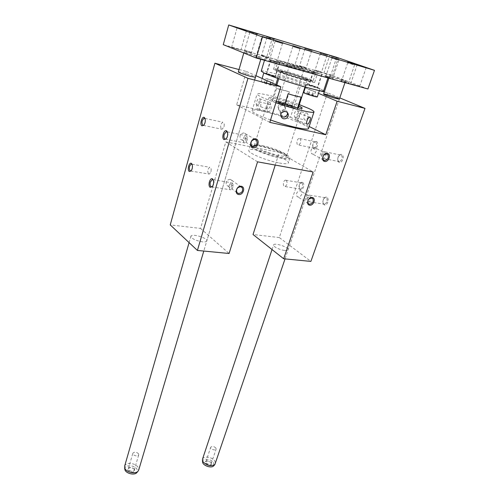 <?xml version="1.0" encoding="UTF-8"?>
<svg xmlns="http://www.w3.org/2000/svg" width="499" height="499" viewBox="0 0 499 499"><rect width="100%" height="100%" fill="white"/><g stroke="black" fill="none" stroke-linecap="round" stroke-linejoin="round"><path stroke-width="0.37" stroke-dasharray="2.5 1.87" d="M324.319 91.959L327.562 92.808L339.782 97.891M239.021 69.548L246.394 71.488L236.651 104.827L290.512 117.246L300.591 85.722L319.36 90.656M300.591 85.722L304.82 87.518M305.251 87.705L318.481 93.319M286.233 180.339C287.73 182.84 287.324 184.911 285.016 186.539C282.528 186.988 283.02 180.307 285.49 180.17L286.233 180.339M301.876 183.008L301.122 182.834L299.724 183.825L299.188 184.923L299.381 188.41L300.66 189.115C302.993 187.518 303.398 185.478 301.876 183.008M302.606 182.472C305.775 184.324 301.858 192.733 299.587 189.009C298.739 187.268 298.876 185.422 299.999 183.464C300.835 182.335 301.708 182.004 302.606 182.472M305.057 120.003C302.818 119.142 304.047 113.073 306.623 113.098L307.278 113.217C308.819 115.868 308.295 118.169 305.706 120.122L305.057 120.003M270.545 119.966C258.632 115.587 252.469 112.512 252.064 110.734C251.583 107.073 289.607 117.465 303.535 124.669C306.891 126.347 308.563 127.582 308.557 128.368M275.885 102.769C263.84 98.459 257.565 95.558 257.072 94.055C256.667 91.685 281.848 98.078 299.313 104.634M257.596 109.038L258.245 109.15C261.183 109.094 261.807 101.303 259.162 101.802C257.21 101.952 255.694 108.233 257.596 109.038M280.419 110.853C278.791 110.235 278.005 109.038 278.062 107.26C278.311 102.819 285.353 103.224 284.904 107.684C284.386 110.185 282.889 111.24 280.419 110.853M257.041 105.383L256.623 105.189C255.282 103.985 258.027 97.055 259.555 98.702C261.258 99.912 258.906 105.757 257.041 105.383M316.403 141.385C319.84 143.126 315.368 152.158 313.129 148.041C312.368 146.276 312.574 144.423 313.752 142.483L316.403 141.385M326.857 197.323C325.772 196.781 324.762 197.192 323.82 198.558C322.784 200.486 322.685 202.301 323.514 204.01C325.966 208.183 330.375 199.407 326.857 197.323M341.84 154.553C340.742 154.097 339.707 154.553 338.734 155.931C337.655 157.821 337.474 159.624 338.197 161.345C340.58 165.992 345.688 156.543 341.84 154.553M327.562 92.808L279.303 237.561L310.883 261.407M284.86 250.473C286.831 250.66 287.929 250.423 288.148 249.768C289.102 247.211 273.845 242.258 273.546 245.028C272.891 246.575 280.126 250.074 284.86 250.473M279.303 237.561L253.037 234.511M245.826 138.304C245.09 139.308 245.14 140.138 245.976 140.787L247.13 139.159L245.826 138.304M244.167 142.826C242.601 140.013 243.075 137.605 245.589 135.597C246.699 135.591 247.267 136.57 247.304 138.535L247.223 139.408C246.812 141.448 246.032 142.633 244.897 142.97L244.167 142.826M226.228 138.853L226.714 138.379C228.018 136.314 228.274 134.293 227.488 132.322M238.335 71.925C238.435 71.064 255.819 76.459 255.438 77.226L206.804 240.911C207.815 237.917 191.223 233.133 190.911 236.333C191.859 238.803 195.714 240.643 202.469 241.859C205.07 242.096 206.517 241.778 206.804 240.911M286.719 155.008C288.971 156.312 290.056 157.328 289.988 158.052C289.638 159.156 286.626 159.193 280.949 158.158C268.294 155.888 249.088 148.028 250.261 145.702C250.08 142.265 277.219 149.257 286.719 155.008M279.39 163.017C285.06 164.021 288.079 163.953 288.441 162.805C289.919 158.532 248.833 145.758 248.801 150.492C247.604 152.912 266.747 160.821 279.39 163.017M230.126 179.303C226.714 179.858 225.517 181.761 226.521 185.004C228.667 188.217 234.112 183.214 231.698 180.258L230.126 179.303M231.698 185.191C230.993 186.127 231.043 186.938 231.835 187.636L232.877 186.67L232.914 185.884L231.698 185.191M244.023 132.915C240.418 133.483 239.239 135.516 240.474 139.015C242.894 142.227 248.134 136.701 245.452 133.769L244.023 132.915M290.512 117.246L309.168 126.503M236.651 104.827L269.803 122.355M246.394 71.488L255.893 75.705M275.236 165.057L279.29 152.363L225.816 141.916L200.548 228.423L170.234 224.906M200.548 228.423L229.091 253.498M225.816 141.916L257.553 161.826M279.29 152.363L313.135 171.987M314.75 147.536L315.817 148.128C318.306 150.517 313.74 156.075 311.476 153.411C310.291 150.174 311.382 148.215 314.75 147.536M322.497 153.804L323.246 153.723C325.778 156.218 320.227 157.066 322.497 153.804M324.936 151.821L324.163 151.671C321.344 151.802 320.639 158.975 323.495 158.52C326.203 156.711 326.683 154.478 324.936 151.821M192.177 164.527L192.471 168.674L191.192 170.845M341.909 159.374L339.619 161.707L338.06 160.734C337.461 159.312 337.605 157.821 338.503 156.256L340.287 154.971L341.066 155.12C342.195 155.938 342.476 157.353 341.909 159.374M208.557 173.908L209.243 174.082L210.99 171.837L211.202 168.968L209.748 167.252C207.628 169.049 207.228 171.263 208.557 173.908M205.101 118.75L205.307 122.779L203.86 125.193M221.469 129.116L222.08 129.241L224.02 126.771L224.294 124.195L222.822 122.218C220.508 124.139 220.059 126.44 221.469 129.116M212.387 186.595L212.811 186.158C214.046 184.087 214.227 182.091 213.354 180.176M230.07 189.626C228.604 186.851 229.016 184.53 231.311 182.665C232.253 182.603 232.827 183.376 233.039 184.979L232.927 186.844C232.522 188.553 231.842 189.551 230.887 189.826L230.07 189.626M307.708 197.192L308.419 197.18C310.833 199.806 305.538 200.242 307.708 197.192M300.242 190.724L301.44 191.391C303.716 193.83 298.97 198.945 296.924 196.257C295.926 193.225 297.03 191.385 300.242 190.724M262.094 145.527C270.732 147.43 278.074 149.968 284.106 153.143L286.002 154.428L286.738 155.588C287.131 159.368 252.874 148.721 254.347 145.515L255.363 144.903C256.711 144.704 258.956 144.91 262.094 145.527M297.697 110.934C299.082 113.572 298.552 115.893 296.113 117.901C293.375 118.344 293.774 110.784 297.036 110.815L297.697 110.934M287.449 112.699C287.006 108.651 280.426 108.925 280.213 113.105L280.85 115.581M267.863 111.408L268.531 111.527C271.73 111.539 272.111 103.767 269.448 104.254C267.651 104.428 266.017 110.622 267.863 111.408M296.674 120.178C298.046 120.371 300.105 114.24 299.288 113.342C297.965 111.739 294.185 118.5 296.25 119.985L296.674 120.178M276.296 101.447C271.543 99.6 269.111 98.353 268.992 97.71C269.235 97.162 271.78 97.467 276.639 98.64C285.097 100.81 292.508 103.268 298.87 106.006M281.866 112.549L281.006 112.406C279.353 111.776 278.554 110.566 278.617 108.77C278.872 104.254 286.021 104.647 285.571 109.2L284.686 111.352M252.65 146.432C252.232 148.134 262.224 152.813 272.672 155.719C284.23 158.645 288.94 158.751 286.806 156.025L284.754 154.628C277.675 150.361 258.189 144.766 253.766 145.752L255.363 144.903M267.314 109.212L266.915 109.032C265.867 107.934 268.387 100.867 269.872 102.507C271.724 103.767 269.229 109.612 267.314 109.212M315.661 141.922L315 141.791L313.472 142.833L312.848 144.074L312.954 147.43L314.276 148.228C316.809 146.538 317.27 144.436 315.661 141.922M299.905 138.572C301.49 141.117 301.028 143.25 298.521 144.984C295.932 145.384 296.699 138.529 299.25 138.448L299.905 138.572M326.889 202.139L324.843 204.253L323.34 203.417C322.647 202.001 322.734 200.498 323.589 198.901L325.211 197.691L326.096 197.885C327.169 198.77 327.431 200.186 326.889 202.139M310.072 195.321L309.199 195.128C306.486 195.315 306.087 202.307 308.825 201.796C311.301 200.099 311.719 197.941 310.072 195.321M321.225 72.648L314.251 70.521L321.225 72.648M348.19 82.977L348.963 83.302C350.479 84.106 339.563 80.645 340.948 80.757L348.19 82.977M328.199 77.17L333.245 78.929L315.087 74.339L286.794 65.656C273.265 61.115 266.117 58.358 265.362 57.385L260.896 55.551L279.758 60.529L298.801 66.261L324.45 75.181L328.205 77.12L327.07 77.214L325.117 76.359L328.199 77.17M306.03 68.606L298.801 66.186L306.03 68.606M367.925 88.99L330.874 74.894L223.259 44.648M331.186 76.79C335.328 78.412 345.95 81.599 345.489 81.088C345.732 80.657 329.147 75.405 329.596 76.054L331.186 76.79M324.668 73.615L332.34 75.917L324.668 73.615M351.714 83.951L359.685 86.352L351.714 83.951M289.345 91.822L276.546 88.566C279.06 88.853 283.326 89.939 289.345 91.822L285.709 103.355L272.941 100.262L276.546 88.566M284.773 104.385L284.355 105.726C276.758 103.237 272.654 101.49 272.042 100.48L272.941 100.262M297.604 107.846L297.285 108.832L298.034 108.607L298.24 107.965M285.709 103.355L295.795 107.117L298.034 108.607M304.901 78.711L307.259 79.934C308.108 81.293 280.276 72.567 280.925 71.675C280.351 70.683 298.315 75.967 304.901 78.711M272.13 85.067L264.414 82.697L272.13 85.067L273.452 80.738L265.73 78.362L273.452 80.738M270.078 84.15L271.394 79.84M314.183 95.852L306.81 93.581L314.183 95.852L315.536 91.71L308.151 89.433L315.536 91.71M312.043 94.922L313.384 90.799M261.258 71.12C261.651 69.28 297.822 79.709 315.044 86.533L320.034 88.597L315.044 86.533L306.361 84.256C306.018 84.761 319.984 89.19 320.034 88.597L323.676 90.793M302.681 68.831C299.107 67.409 289.301 64.483 289.657 64.951L300.853 68.775L303.947 69.436L302.681 68.831M306.236 79.073L308.906 80.458C309.873 81.986 278.536 72.162 279.272 71.164C278.648 70.047 298.814 75.979 306.236 79.073M264.988 59.855L265.718 60.223C266.029 60.672 255.738 57.466 255.931 57.179L264.988 59.855M240.269 49.931L231.58 47.361L240.269 49.931M245.196 52.775C249.126 54.41 261.825 58.171 261.289 57.547C261.57 57.042 243.574 51.447 244.03 52.183L245.196 52.775M286.794 65.656L286.17 65.544C284.63 65.413 296.007 68.993 294.628 68.201L286.794 65.656M269.117 61.003L277.113 63.317L269.117 61.003M244.273 51.054L251.951 53.287L244.273 51.054M317.314 96.875L316.029 96.139C312.655 94.635 303.723 92.034 303.691 92.546M265.549 57.254L268.917 58.052L265.549 57.254M263.84 72.935C264.364 72.623 273.714 75.386 276.914 76.79L278.043 77.42C277.195 77.557 274.038 76.74 268.568 74.969M304.615 84.138L307.253 85.572C308.176 87.231 276.914 77.432 277.694 76.303C277.095 75.093 297.229 80.969 304.615 84.138M274.263 85.423C270.888 83.857 260.871 80.994 261.17 81.686C260.796 82.36 275.747 87.001 275.373 86.096L274.263 85.423M134.056 469.097L134.231 470.108C133.801 472.428 127.669 470.838 128.386 468.586L130.264 467.42L133.139 468.168L134.056 469.097M134.481 469.559L133.37 468.436L129.902 467.532C122.012 469.197 136.352 475.553 134.481 469.559M138.56 453.797C136.321 451.813 134.418 451.626 132.853 453.242C132.148 455.431 138.335 457.047 138.747 454.782L138.56 453.797M124.644 466.097C125.23 464.594 126.709 463.721 129.073 463.477C133.227 463.415 136.302 464.756 138.298 467.507L138.734 469.964M124.781 468.892C124.413 464.507 134.842 464.918 137.057 469.328L136.994 472.441M210.99 462.348L211.258 463.465C210.815 465.498 205.195 463.615 205.9 461.675L207.359 460.783L210.99 462.348M211.333 462.785L210.759 462.168L206.948 460.895C200.18 462.411 213.884 468.324 211.333 462.785M215.836 447.965C213.734 446.2 212.025 445.963 210.715 447.254C210.029 449.15 215.699 451.04 216.123 449.056L215.836 447.965M202.544 459.068C203.024 457.939 204.166 457.29 205.975 457.109C209.667 457.072 212.599 458.325 214.788 460.87L215.456 463.583M202.563 461.625C202.444 457.995 211.152 458.774 213.597 462.585L213.784 465.748M320.913 71.794L315.081 70.041L320.913 71.794M245.115 50.468L251.558 52.383L245.115 50.468M347.884 82.085L341.821 80.264L347.884 82.085M270.009 60.385L276.72 62.381L270.009 60.385M305.594 67.484L299.637 65.7L305.594 67.484M265.661 56.431L261.744 55.04L265.661 56.431M332.191 77.713L325.99 75.854L332.191 77.713M287.655 65.095L294.204 67.253L287.655 65.095M251.533 32.753L256.785 34.475L251.533 32.753M326.334 55.214L320.47 53.412L326.334 55.214M275.704 41.492L282.459 43.569L275.704 41.492M353.261 64.683L347.703 62.862L353.261 64.683M268.587 37.855L273.82 39.571L268.587 37.855M310.977 50.624L304.983 48.783L310.977 50.624M293.406 46.763L300.005 48.79L293.406 46.763M337.418 59.974L331.841 58.14L337.418 59.974M336.706 57.335L330.874 74.894M291.241 104.809L292.42 105.595C292.738 106.649 277.949 102.027 278.373 101.203L278.629 101.085C279.964 100.904 288.241 103.349 291.241 104.809M266.241 82.971L267.545 78.655M291.79 106.15C288.328 104.459 278.779 101.64 277.226 101.852C273.571 102.114 296.375 109.237 292.888 106.755L291.79 106.15M284.355 105.726L297.285 108.832M301.072 97.055L288.11 93.787M264.414 82.697L265.73 78.362M266.454 83.614L267.77 79.26M270.327 84.805L271.656 80.458M308.37 93.793L309.711 89.664M306.81 93.581L308.151 89.433M308.943 94.511L310.297 90.344M312.642 95.646L314.002 91.485M311.495 71.295L314.351 72.523C321.213 76.11 272.847 60.928 279.172 61.477C281.792 61.52 303.305 68.064 311.495 71.295M313.615 71.887L317.458 73.702C318.992 75.561 275.124 61.789 276.134 60.728C275.261 59.431 303.143 67.752 313.615 71.887M309.698 79.091L313.129 80.85L312.661 80.975C309.991 81.125 286.569 74.039 278.573 70.652L275.579 69.068C274.824 67.696 300.248 75.187 309.698 79.091M311.887 72.33L315.362 73.989C316.728 75.698 276.783 63.161 277.694 62.163L278.105 62.076C280.868 62.113 303.317 68.937 311.887 72.33M310.883 80.333L314.663 82.279C316.092 84.431 272.404 70.733 273.502 69.367C272.704 67.845 300.51 76.029 310.883 80.333M279.01 71.713C286.651 74.969 309 81.724 311.576 81.568C317.888 81.73 270.034 66.716 276.646 70.609L279.01 71.713M267.352 74.257L275.105 76.503C275.286 76.166 266.516 73.434 266.722 73.896L267.352 74.257M277.463 62.057L270.969 59.836L277.463 62.057M266.996 74.158C269.173 75.124 275.772 77.039 275.523 76.634C275.716 76.26 266.073 73.259 266.304 73.765L266.996 74.158M277.694 62.144L270.545 59.705L277.694 62.144L275.579 69.068M309.916 85.541L317.227 87.687C317.389 87.369 308.975 84.711 309.18 85.148L309.916 85.541M319.953 73.908L313.522 71.713L319.953 73.908M309.586 85.454L317.626 87.812C317.807 87.462 308.55 84.543 308.775 85.017L309.586 85.454M320.19 74.002L313.116 71.588L320.19 74.002M299.381 188.41L299.587 189.009M299.724 183.825L299.999 183.464M301.122 182.834L285.49 180.17M300.66 189.115L285.016 186.539M252.064 110.734L257.072 94.055M255.064 139.364L245.452 133.769M251.471 145.621L240.474 139.015M247.13 139.159L247.304 138.535M225.585 139.152L244.897 142.97M227.319 131.861L245.589 135.597M272.042 249.556L273.546 245.028M339.37 99.089L288.148 249.768M226.714 138.379L226.215 138.872M189.096 242.633L190.911 236.333M250.261 145.702L248.801 150.492M289.988 158.052L288.441 162.805M240.986 186.813L231.698 180.258M236.931 192.564L226.521 185.004M326.677 153.898L315.817 148.128M323.383 159.917L311.476 153.411M340.287 154.971L324.163 151.671M339.619 161.707L323.495 158.52M191.622 170.433L191.123 170.932M338.06 160.734L338.197 161.345M338.503 156.256L338.734 155.931M210.99 171.837L211.202 168.968M190.743 171.038L209.243 174.082M192.065 164.24L209.748 167.252M204.334 124.756L203.817 125.243M224.02 126.771L224.294 124.195M203.38 125.392L222.08 129.241M204.983 118.431L222.822 122.218M212.811 186.158L212.331 186.67M211.782 186.888L230.887 189.826M213.179 179.759L231.311 182.665M232.914 185.884L233.039 184.979M311.869 197.978L301.44 191.391M308.251 203.586L296.924 196.257M286.738 155.588L302.095 108.146M254.347 145.515L268.992 97.71M296.113 117.901L305.706 120.122M297.036 110.815L306.623 113.098M280.213 113.105L280.843 114.807M258.245 109.15L268.531 111.527M259.162 101.802L269.448 104.254M296.25 119.985L307.085 124.026M299.288 113.342L309.692 117.171M278.055 107.26L278.617 108.77M284.904 107.684L285.571 109.2M286.002 154.428L286.806 156.025M256.623 105.189L266.915 109.032M259.555 98.702L269.872 102.507M312.954 147.43L313.129 148.041M313.472 142.833L313.752 142.483M323.34 203.417L323.514 204.01M323.589 198.901L323.82 198.558M315 141.791L299.25 138.448M314.276 148.228L298.521 144.984M325.211 197.691L309.199 195.128M324.843 204.253L308.825 201.796M304.983 87.007L307.259 79.934M272.042 100.48L276.82 84.986M278.748 78.736L280.925 71.675M292.42 105.595L303.947 69.436M278.373 101.203L289.657 64.951M319.379 90.6L320.046 88.579M305.438 87.138L306.361 84.256M265.362 57.385L264.489 60.304M328.205 77.12L327.949 77.9M275.373 86.096L275.847 84.556M277.743 78.387L278.043 77.42M261.17 81.686L262.137 78.474M307.253 85.572L308.906 80.458M277.694 76.303L279.272 71.164M130.264 467.42L129.902 467.532M134.231 470.108L138.747 454.782M128.386 468.586L132.853 453.242M244.03 52.183L243.799 52.975M261.289 57.547L260.777 59.275M254.609 80.033L203.785 251.053M207.359 460.783L206.948 460.895M210.516 461.843L210.759 462.168M211.258 463.465L216.123 449.056M205.9 461.675L210.715 447.254M329.596 76.054L328.897 78.162M345.489 81.088L344.971 82.622M339.364 99.12L285.041 258.906M315.143 70.028L314.251 70.521M321.456 72.024L321.886 72.929M244.728 50.218L243.799 50.755M251.471 52.314L251.951 53.287M341.89 80.252L340.948 80.757M348.52 82.354L348.963 83.302M269.541 60.092L268.556 60.647M276.621 62.3L277.113 63.317M299.699 65.687L298.801 66.186M306.105 67.702L306.542 68.619M261.813 55.027L260.896 55.551M268.45 57.098L268.917 58.052M326.065 75.842L325.117 76.359M332.789 77.969L333.245 78.929M287.143 64.995L286.17 65.544M294.104 67.178L294.585 68.182M240.88 50.237L246.518 30.576M231.58 47.361L237.144 27.638M332.34 75.917L338.278 58.084M323.845 73.228L329.708 55.377M265.718 60.223L271.911 39.558M255.931 57.179L262.031 36.452M359.685 86.352L366.166 67.696M350.741 83.508L357.141 64.833M256.729 34.475L257.677 33.932M249.899 32.335L249.413 31.343M249.824 32.298L244.647 50.237M256.785 34.475L251.558 52.383M326.926 55.458L327.831 54.959M320.533 53.443L320.096 52.52M320.47 53.412L315.081 70.041M326.97 55.464L321.531 72.074M282.397 43.563L283.401 42.995M275.217 41.311L274.712 40.269M275.13 41.267L269.448 60.111M282.459 43.569L276.72 62.381M354.496 65.026L355.463 64.502M347.778 62.905L347.329 61.932M347.703 62.862L341.821 80.264M354.546 65.026L348.608 82.416M273.764 39.564L274.7 39.034M267.046 37.462L266.572 36.483M266.977 37.419L261.744 55.04M273.82 39.571L268.531 57.16M311.532 50.861L312.449 50.349M305.051 48.821L304.602 47.879M304.983 48.783L299.637 65.7M311.582 50.861L306.18 67.758M299.943 48.79L300.934 48.228M292.882 46.569L292.389 45.54M292.794 46.519L287.056 65.013M300.005 48.79L294.204 67.253M338.734 60.335L339.7 59.799M331.916 58.183L331.461 57.198M331.841 58.14L325.99 75.854M338.784 60.335L332.883 78.037M278.629 101.085L277.226 101.852M292.189 105.326L292.888 106.755M315.362 73.989L313.129 80.85M314.663 82.279L317.458 73.702M273.502 69.367L276.134 60.728M279.172 61.477L278.105 62.076M314.351 72.523L314.875 73.621M311.576 81.568L312.661 80.975M276.646 70.609L276.103 69.504M270.969 59.836L266.722 73.896M279.403 62.475L275.105 76.503M270.545 59.705L266.304 73.765M279.827 62.606L275.523 76.634M313.522 71.713L309.18 85.148M321.624 74.27L317.227 87.687M313.116 71.588L308.775 85.017M322.03 74.395L317.626 87.812"/><path stroke-width="0.75" d="M336.264 98.584L339.37 99.089C339.694 98.415 323.252 93.188 323.614 94.086C323.333 94.473 331.43 97.361 336.264 98.584M337.137 101.235L365 108.389L310.883 261.407L283.694 258.775L313.135 171.987L257.553 161.826L229.091 253.498L197.404 250.436L247.966 78.331L280.85 86.776L269.803 122.355L325.772 134.742L337.137 101.235L318.481 93.319M339.782 97.891L365 108.389M319.36 90.656L324.319 91.959M304.82 87.518L305.251 87.705M313.958 112.001L308.557 128.368C309.112 130.906 288.266 126.397 270.545 119.966M299.313 104.634L308.819 108.501C312.237 110.086 313.965 111.202 314.002 111.857C314.701 114.009 293.799 109.106 275.885 102.769M283.407 118.731C286.064 119.124 287.673 117.97 288.241 115.269C288.771 110.566 281.13 110.048 280.843 114.807C280.794 116.747 281.648 118.051 283.407 118.731M307.484 124.214C308.906 124.419 311.114 118.3 310.153 117.346C308.881 115.756 305.313 122.648 307.085 124.026L307.484 124.214M275.236 165.057L253.037 234.511L283.694 258.775M252.943 146.506L251.471 145.621C250.242 142.053 251.459 139.97 255.126 139.377L256.567 140.238C257.827 143.799 256.617 145.889 252.943 146.506M227.488 132.322L226.284 131.649L224.207 134.35C223.677 136.595 223.895 138.148 224.874 139.009L226.228 138.853M223.995 139.633C221.02 137.974 224.438 128.112 226.933 131.218C228.149 133.526 227.906 136.077 226.215 138.872L223.995 139.633M255.438 77.226L251.253 76.547C245.882 75.181 238.054 72.392 238.322 71.95L238.335 71.925M240.637 186.732L242.233 187.693C243.256 190.992 242.027 192.938 238.553 193.543L236.931 192.564C235.933 189.258 237.168 187.318 240.637 186.732M241.223 186.277C236.582 185.503 234.05 193.874 238.697 194.516C243.294 195.259 245.851 186.975 241.223 186.277M255.738 138.847C251.059 137.855 248.396 146.625 253.099 147.479C257.74 148.44 260.416 139.77 255.738 138.847M309.168 126.503L325.772 134.742M312.28 197.517C316.341 198.128 313.671 205.844 309.648 205.189C305.569 204.627 308.22 196.837 312.28 197.517M327.406 153.436C331.498 154.235 328.71 162.287 324.656 161.445C320.551 160.703 323.321 152.563 327.406 153.436M255.893 75.705L280.85 86.776M197.404 250.436L170.234 224.906L214.913 63.217L239.021 69.548M214.913 63.217L247.966 78.331M189.252 171.456L191.123 170.932C192.683 168.244 192.863 165.811 191.666 163.628C189.477 161.127 186.813 169.816 189.252 171.456M201.945 125.86L203.817 125.243C205.482 122.529 205.744 120.041 204.602 117.783C202.351 115.007 199.288 124.394 201.945 125.86M210.123 187.312C207.416 185.478 210.353 176.378 212.774 179.16C214.065 181.393 213.915 183.894 212.331 186.67L210.123 187.312M324.487 160.528C327.905 159.805 329.022 157.796 327.831 154.509L326.758 153.91C323.333 154.621 322.211 156.624 323.383 159.917L324.487 160.528M191.192 170.845L190.075 170.87C188.79 168.194 189.19 165.936 191.26 164.102L192.177 164.527M203.86 125.193L202.787 125.268C201.421 122.567 201.87 120.222 204.128 118.251L205.101 118.75M213.354 180.176L212.218 179.609L210.366 182.035C209.854 184.193 210.06 185.747 210.983 186.695L212.387 186.595M309.486 204.278C312.742 203.567 313.871 201.683 312.867 198.608L311.657 197.935C308.407 198.627 307.265 200.511 308.251 203.586L309.486 204.278M280.85 115.581L282.746 116.984C285.347 117.359 286.931 116.217 287.486 113.554L287.449 112.699M298.87 106.006C301.016 106.986 302.101 107.672 302.12 108.071C302.662 109.549 286.632 105.47 276.296 101.447M284.686 111.352L281.866 112.549M253.766 145.752L252.65 146.432M315.087 74.339L367.925 88.99L374.487 70.334L336.706 57.335L228.735 24.95L262.48 36.926L256.261 58.021L315.087 74.339M228.735 24.95L223.259 44.648L256.261 58.021M297.604 107.846L301.072 97.055C298.701 96.831 294.385 95.739 288.11 93.787L284.773 104.385M268.568 74.969L263.784 72.985L268.568 74.969C285.777 82.004 325.591 93.369 323.676 90.793L327.949 77.9M303.691 92.546L303.685 92.571C303.323 93.188 317.67 97.717 317.314 96.875L319.379 90.6M263.84 72.935L261.258 71.12M136.994 472.441L136.801 472.665C134.368 475.641 125.611 473.37 124.881 469.565L124.781 468.892M203.785 251.053L138.734 469.964L138.017 471.237C135.553 474.231 126.871 472.522 124.993 468.661L124.644 466.097M213.784 465.748L213.641 465.904C211.401 468.505 203.093 465.729 202.613 462.224L202.563 461.625M285.041 258.906L214.844 464.594C210.952 466.596 207.035 465.692 203.112 461.887L202.457 460.452L202.544 459.068M245.882 30.32L237.144 27.638L245.882 30.32M330.563 55.701L338.278 58.084L330.563 55.701M271.15 39.246L262.031 36.452L271.15 39.246M358.145 65.213L366.166 67.689L358.145 65.213M249.899 31.524L257.677 33.932L249.899 31.524M327.113 54.665L320.096 52.52L327.113 54.665M275.298 40.488L283.401 42.995L275.298 40.488M354.614 64.159L347.329 61.932L354.614 64.159M267.108 36.683L274.7 39.034L267.108 36.683M311.769 50.068L304.602 47.879L311.769 50.068M293.025 45.777L300.934 48.228L293.025 45.777M338.902 59.468L331.461 57.198L338.902 59.468M262.48 36.926L374.487 70.334M256.567 140.238L255.064 139.364M227.301 132.06L226.933 131.218M226.284 131.649L227.001 131.792M242.233 187.693L240.986 186.813M327.831 154.509L326.677 153.898M192.071 164.402L191.666 163.628M191.26 164.102L191.816 164.196M204.983 118.594L204.602 117.783M204.128 118.251L204.733 118.382M213.179 179.958L212.774 179.16M212.218 179.609L212.867 179.709M312.867 198.608L311.869 197.978M287.486 113.554L288.241 115.269M309.692 117.171L310.153 117.346M298.24 107.965L304.983 87.007M276.82 84.986L278.748 78.736M303.685 92.571L305.438 87.138M264.489 60.304L261.227 71.214M275.847 84.556L277.743 78.387M262.137 78.474L263.784 72.985M136.801 472.665L138.017 471.237M124.881 469.565L124.619 467.756M243.799 52.975L238.322 71.95M189.096 242.633L124.594 466.284M260.777 59.275L254.609 80.033M213.641 465.904L214.844 464.594M202.613 462.224L202.457 460.452M328.897 78.162L323.614 94.086M272.042 249.556L202.482 459.248M344.971 82.622L339.364 99.12"/></g></svg>
